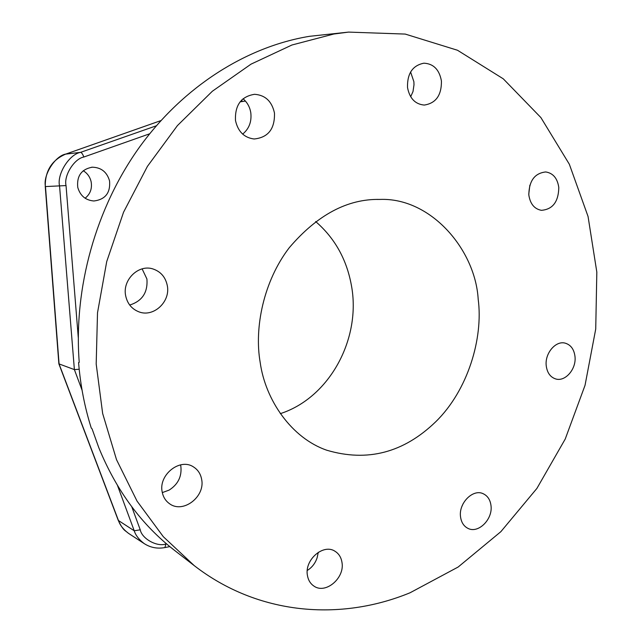 <?xml version="1.0" encoding="UTF-8"?>
<svg xmlns="http://www.w3.org/2000/svg" width="642" height="642" viewBox="0 0 642 642"><rect width="100%" height="100%" fill="white"/><g stroke="black" fill="none" stroke-linecap="round" stroke-linejoin="round"><path stroke-width="0.96" d="M65.813 154.064L160.901 120.608L65.893 154.04C55.084 155.821 42.813 175.274 45.47 186.613L59.08 363.99L118.537 520.71C119.998 525.196 123.288 529.393 128.424 533.285C124.837 530.059 123.537 531.143 118.297 520.477M79.191 369.254L74.384 369.607L59.562 185.995C56.697 174.271 69.312 154.2 80.595 152.347L65.693 154.12M78.268 337.507L66.038 185.578C63.614 175.643 74.295 158.606 83.861 157.017L149.65 133.801M240.1 101.829L245.429 101.067M66.038 185.578L45.261 186.573L58.871 363.845L118.272 520.405L134.226 530.774L117.534 485.601M83.243 170.74C87.392 173.284 90.024 176.967 91.14 181.782C92.279 188.571 90.273 194.053 85.121 198.226M315.623 221.522C334.667 237.965 346.584 259.175 351.359 285.144C361.534 338.495 329.667 397.719 280.353 413.633M58.871 363.845L74.384 369.607L82.064 390.159M166.527 543.854L165.885 543.983C157.25 547.193 141.938 538.815 140.245 529.811L131.762 506.763M109.549 180.867C110.568 192.809 105.36 199.518 93.917 200.986C85.587 200.296 80.202 195.754 77.754 187.368C76.639 175.948 81.47 169.223 92.239 167.193C101.171 167.426 106.941 171.984 109.549 180.867M241.601 100.104L242.002 101.155L241.713 99.991M169.817 546.607L165.042 547.546C157.45 548.966 150.509 547.658 144.217 543.613C138.985 539.633 135.655 535.356 134.226 530.774L140.245 529.811M242.668 134.114C249.112 128.769 251.816 121.627 250.789 112.679C249.971 107.695 247.868 103.498 244.49 100.08L243.053 98.748M78.645 362.545L78.581 362.61C80.451 385.336 84.664 407.108 91.22 427.917L92.095 428.92L98.796 447.667C116.411 490.689 141.73 524.971 174.744 550.531L194.277 565.658L163.301 536.688L137.027 501.081L116.507 459.656L102.656 413.496L96.188 364.006L97.512 312.782L106.716 261.591L123.553 212.213L147.419 166.374L177.409 125.615L212.366 91.228L251.006 64.16L291.941 45.004L333.816 34.026L348.574 32.1L309.38 36.329C246.873 46.657 183.821 86.036 139.707 146.849C95.867 207.831 73.477 287.881 79.231 362.393L78.725 362.553M162.314 492.607L169.127 490.103C178.067 484.357 181.975 476.412 180.843 466.261L180.538 464.872M307.269 570.457C311.972 567.552 315.254 563.323 317.124 557.77L318.296 552.289M461.839 506.61L463.131 503.681M528.759 194.149L529.859 185.193M410.679 96.749L412.999 91.549L414.002 84.784L413.873 81.678L410.599 71.984M441.423 80.948C439.337 69.625 433.502 63.702 423.937 63.189C412.654 65.396 407.18 73.493 407.51 87.456C409.588 98.378 415.173 104.245 424.274 105.063C435.918 103.266 441.632 95.225 441.423 80.948M129.708 305.046C142.227 301.098 147.965 292.407 146.906 278.949L142.115 268.878M274.463 113.016C271.903 101.34 265.282 95.104 254.593 94.302C241.183 96.428 234.82 105.16 235.486 120.495C237.965 131.57 244.177 137.733 254.136 138.993C268.171 137.557 274.945 128.89 274.463 113.016M348.574 32.1L405.206 34.074L457.513 50.261L503.272 78.822L540.893 117.582L569.342 164.24L588.056 216.482L596.827 272.112L595.728 329.041L585.039 385.312L565.225 439.048L536.897 488.426L500.864 531.672L458.155 567.022L410.069 592.767C340.445 621.432 258.253 615.18 194.277 565.658M260.179 362.393C254.112 327.749 263.581 281.18 289.285 247.684C317.365 214.797 347.587 198.715 379.952 199.421C430.798 197.447 475.289 249.586 478.186 299.164C483.402 338.19 467.954 390.36 435.701 421.786C403.641 452.746 367.344 462.232 326.826 450.243C291.596 438.125 265.371 400.135 260.179 362.393M558.797 187.48C557.449 178.291 553.091 173.115 545.724 171.952C534.658 173.188 529.024 180.859 528.823 194.975C530.188 203.883 534.385 209.003 541.407 210.319C552.698 209.412 558.492 201.797 558.797 187.48M490.969 505.39C490.183 499.725 487.615 495.849 483.274 493.762C472.977 488.49 458.332 503.336 460.563 516.995C461.349 522.419 463.773 526.191 467.833 528.31C478.234 534.048 493.128 519.145 490.969 505.39M574.983 356.422C574.052 349.296 570.818 344.882 565.273 343.173C555.723 340.292 544.593 353.485 546.246 365.876C547.185 372.761 550.29 377.103 555.563 378.9C565.233 382.15 576.58 368.925 574.983 356.422M167.265 285.449C165.492 277.103 160.741 271.614 153.021 268.974C138.576 263.99 122.116 280.008 125.688 295.858C127.357 303.53 131.618 308.794 138.455 311.659C153.213 317.991 170.828 301.788 167.265 285.449M341.953 562.28C341.143 557.36 338.856 553.701 335.084 551.309C323.48 543.26 304.244 559.864 307.43 575.465C308.224 580.079 310.327 583.578 313.745 585.953C325.414 594.709 345.075 578.009 341.953 562.28M201.604 479.173C200.569 473.788 197.872 469.711 193.507 466.943C180.009 457.618 158.197 474.944 162.217 492.125C163.204 497.052 165.604 500.88 169.408 503.617C182.938 514.065 205.584 496.627 201.604 479.173M156.327 125.792L80.595 152.347C81.614 152.531 82.706 154.088 83.861 157.017M164.914 547.57L165.885 543.983M241.833 99.863L242.002 101.155M45.261 186.573C45.044 170.868 51.882 160.035 65.765 154.08M144.217 543.613L128.424 533.293M379.952 199.421L376.854 199.445M92.239 167.193L91.557 167.249"/></g></svg>
